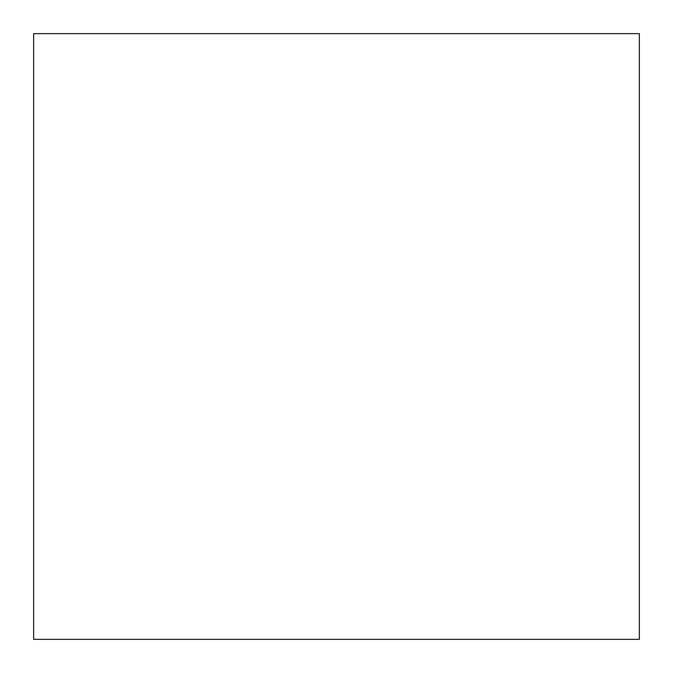 <?xml version="1.0" encoding="UTF-8"?>
<svg xmlns="http://www.w3.org/2000/svg" width="673" height="673" viewBox="0 0 673 673"><rect width="100%" height="100%" fill="white"/><g stroke="black" fill="none" stroke-linecap="round" stroke-linejoin="round"><path stroke-width="0.5" stroke-dasharray="3.37 2.52" d="M33.65 33.65L33.65 639.35L33.65 33.65L639.35 33.65L639.35 639.35L33.65 639.35L33.65 33.65M639.35 639.35L639.35 33.65L639.35 639.35L33.65 639.35"/><path stroke-width="1.01" d="M639.35 33.65L33.65 33.65L33.65 639.35L639.35 639.35L639.35 33.65L33.65 33.65"/></g></svg>
